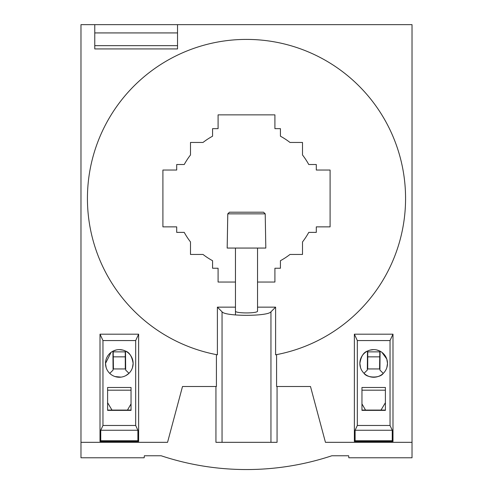 <?xml version="1.0" encoding="UTF-8"?>
<svg xmlns="http://www.w3.org/2000/svg" width="493" height="493" viewBox="0 0 493 493"><rect width="100%" height="100%" fill="white"/><g stroke="black" fill="none" stroke-linecap="round" stroke-linejoin="round"><path stroke-width="0.74" d="M257.537 282.045L274.915 282.045L274.915 268.247L280.431 268.247L280.431 260.705A70.9 70.9 0 0 0 289.983 254.456L302.505 254.456L302.505 241.934A70.9 70.9 0 0 0 308.754 232.388L316.296 232.388L316.296 226.866L330.088 226.866L330.088 170.036L316.296 170.036L316.296 164.52L308.754 164.52A70.9 70.9 0 0 0 302.505 154.975L302.505 142.452L289.983 142.452A70.9 70.9 0 0 0 280.431 136.197L280.431 128.655L274.915 128.655L274.915 114.863L218.085 114.863L218.085 128.655L212.569 128.655L212.569 136.197A70.9 70.9 0 0 0 203.017 142.452L190.495 142.452L190.495 154.975A70.9 70.9 0 0 0 184.246 164.52L176.704 164.52L176.704 170.036L162.912 170.036L162.912 226.866L176.704 226.866L176.704 232.388L184.246 232.388A70.9 70.9 0 0 0 190.495 241.934L190.495 254.456L203.017 254.456A70.9 70.9 0 0 0 212.569 260.705L212.569 268.247L218.085 268.247L218.085 282.045L235.463 282.045M177.529 45.652L94.767 45.652L94.767 48.93L177.529 48.93L177.529 24.65L412.025 24.65L412.025 442.326L325.448 442.326L310.491 386.5L276.579 386.5L276.579 354.627L275.605 354.812A159.042 159.042 0 0 0 246.5 39.409A159.042 159.042 0 0 0 217.395 354.812L217.395 307.151L222.047 311.798C224.993 316.494 268.007 316.494 270.953 311.798L275.605 307.151L257.537 307.151M235.463 307.151L217.395 307.151M275.605 354.812L275.605 307.151M326.274 457.547A271.095 271.095 0 0 0 331.838 455.766A271.095 271.095 0 0 1 161.162 455.766L144.35 455.766L144.178 457.775L80.975 457.775L80.975 24.65L94.767 24.65L94.767 45.652M348.65 455.766L331.838 455.766L348.65 455.766L348.822 457.775L412.025 457.775L412.025 442.326M135.674 340.558L102.963 340.558L100.011 334.186L100.011 441.5L138.632 441.5L137.892 440.76L137.892 430.253L135.674 425.471L135.674 340.558L138.632 334.186L138.632 441.5L138.632 334.186L100.011 334.186L100.011 441.5L138.632 441.5L100.011 441.5L100.751 440.76L100.751 430.253L137.892 430.253M355.108 430.253L357.326 425.471L357.326 340.558L354.368 334.186L354.368 441.5L355.108 440.76L355.108 430.253L392.249 430.253L390.037 425.471L390.037 340.558L392.989 334.186L392.989 441.5L392.989 334.186L354.368 334.186L354.368 441.5L392.989 441.5L354.368 441.5L392.989 441.5L392.249 440.76L392.249 430.253M144.35 455.766L161.162 455.766A271.095 271.095 0 0 0 166.726 457.547M80.975 442.326L167.552 442.326L182.509 386.5L216.421 386.5L216.421 354.627L217.395 354.812M277.06 386.5L277.06 442.326L215.94 442.326L215.94 386.5M235.463 311.04C234.686 313.548 258.314 313.548 257.537 311.04L257.537 248.059M102.963 340.558L102.963 425.471L100.751 430.253M102.963 425.471L135.674 425.471M107.603 410.367L107.603 387.467L131.039 387.467L131.039 410.367L107.603 410.367M111.048 352.366L105.508 363.427A13.816 13.816 0 0 1 119.318 349.611A13.816 13.816 0 0 1 133.135 363.427A13.816 13.816 0 0 1 119.318 377.244A13.816 13.816 0 0 1 105.508 363.427L106.149 367.581M100.751 440.76L137.892 440.76M107.603 410.09L131.039 410.077M107.603 390.185L131.039 390.185M132.451 367.729L133.135 363.427C132.001 356.451 129.456 352.335 125.512 351.078L125.678 370.083L128.975 373.306L125.955 375.543M121.075 377.127L115.035 376.56M125.512 351.078L125.475 351.866L112.965 351.866L112.928 351.182L116.379 349.931M119.318 349.611L123.084 350.135M123.423 350.233L124.988 350.831M125.678 370.083L125.653 368.943L113.088 368.943L113.082 370.083L112.928 351.182M111.954 410.022L107.603 402.701M127.502 410.022L131.039 403.89M113.082 370.083L109.754 373.392M113.433 368.943L113.187 351.866M125.302 368.943L125.253 351.866M113.328 356.846L125.197 356.846M357.326 340.558L390.037 340.558M355.108 440.76L392.249 440.76M357.326 425.471L390.037 425.471M361.961 410.367L385.397 410.367L385.397 387.467L361.961 387.467L361.961 410.367M386.783 359.052L387.492 363.427A13.816 13.816 0 0 1 373.682 377.244A13.816 13.816 0 0 1 359.865 363.427A13.816 13.816 0 0 1 373.682 349.611A13.816 13.816 0 0 1 387.492 363.427L386.857 367.568M361.961 390.185L385.397 390.185M385.397 410.09L361.961 410.077M381.952 352.366L386.765 359.003M360.543 367.71L359.865 363.427C360.999 356.451 363.544 352.335 367.488 351.078L367.322 370.083L367.347 368.943L379.912 368.943L379.918 370.083L380.085 351.189L376.621 349.931M373.682 349.611L369.916 350.135M369.577 350.233L368.012 350.831M367.322 370.083L364.025 373.306C366.934 378.186 380.22 378.291 383.246 373.392L379.918 370.083M381.046 410.022L385.397 402.701M365.498 410.022L361.961 403.89M367.698 368.943L367.747 351.866M367.495 351.071L367.525 351.866L380.035 351.866L380.072 351.182M379.567 368.943L379.813 351.866M367.803 356.846L379.672 356.846M177.529 32.926L94.767 32.926M177.529 24.65L94.767 24.65M265.216 213.851L263.502 212.2L229.485 212.2L227.772 213.851L227.174 248.059L265.813 248.059L265.216 213.851L227.784 213.851L227.187 248.059M222.047 442.326L222.047 311.798M270.953 442.326L270.953 311.798M235.451 282.045L235.451 248.059M235.463 314.959L235.463 248.059M229.498 212.2L227.784 213.851"/></g></svg>
